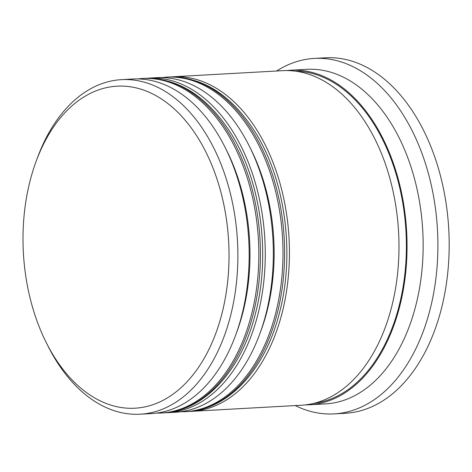 <?xml version="1.0" encoding="UTF-8"?>
<svg xmlns="http://www.w3.org/2000/svg" width="472" height="472" viewBox="0 0 472 472"><rect width="100%" height="100%" fill="white"/><g stroke="black" fill="none" stroke-linecap="round" stroke-linejoin="round"><path stroke-width="0.71" d="M30.043 180.977A161.259 102.79 -93.2 0 0 46.15 342.371A161.259 102.79 -93.2 0 0 221.999 313.408A161.259 102.79 -93.2 0 0 169.961 105.215A161.259 102.79 -93.2 0 0 36.084 161.465A161.259 102.79 -93.2 0 0 30.043 180.977M36.084 161.465L37.412 157.855A167.542 106.796 86.8 0 1 121.54 79.644A167.542 106.796 86.8 0 1 230.572 315.721A167.542 106.796 86.8 0 1 140.166 414.204A167.542 106.796 86.8 0 1 47.873 345.811L46.15 342.371M225.109 147.406L226.831 150.845A161.259 102.79 86.8 0 1 242.944 312.24A161.259 102.79 86.8 0 1 236.903 331.751L235.575 335.362A167.542 106.796 -93.2 0 0 241.847 315.089A167.542 106.796 -93.2 0 0 225.109 147.406A167.542 106.796 -93.2 0 0 132.821 79.013L121.54 79.644M140.166 414.204L151.441 413.578A167.542 106.796 -93.2 0 0 235.575 335.362M249.281 146.06L250.998 149.5A161.259 102.79 86.8 0 1 267.111 310.895A161.259 102.79 86.8 0 1 261.069 330.406L259.742 334.017A167.542 106.796 -93.2 0 0 266.013 313.744A167.542 106.796 -93.2 0 0 249.281 146.06A167.542 106.796 -93.2 0 0 156.987 77.668L148.934 78.116A167.542 106.796 86.8 0 1 257.96 314.193A167.542 106.796 86.8 0 1 167.554 412.675A167.542 106.796 86.8 0 1 165.17 412.77M167.554 412.675L175.613 412.227A167.542 106.796 -93.2 0 0 259.742 334.017M286.693 70.57A167.542 106.796 86.8 0 1 290.711 70.228L306.824 69.331A167.542 106.796 86.8 0 1 415.85 305.402A167.542 106.796 86.8 0 1 325.45 403.89L309.337 404.787A167.542 106.796 86.8 0 1 305.301 404.893M276.598 71.012A178.009 113.469 86.8 0 1 314.299 58.422A178.009 113.469 86.8 0 1 430.139 309.254A178.009 113.469 86.8 0 1 334.087 413.897A178.009 113.469 86.8 0 1 295.218 405.572M170.716 76.948A167.542 106.796 86.8 0 1 173.1 76.771A167.542 106.796 86.8 0 1 282.126 312.847A167.542 106.796 86.8 0 1 191.72 411.33A167.542 106.796 86.8 0 1 189.337 411.425M173.1 76.771L282.657 70.676A167.542 106.796 86.8 0 1 391.683 306.747A167.542 106.796 86.8 0 1 301.278 405.236L191.72 411.33M290.711 70.228A167.542 106.796 86.8 0 1 399.743 306.298A167.542 106.796 86.8 0 1 309.337 404.787M314.299 58.422L325.574 57.796A178.009 113.469 86.8 0 1 441.42 308.629A178.009 113.469 86.8 0 1 345.362 413.266L334.087 413.897M146.55 78.293A167.542 106.796 86.8 0 1 148.934 78.116M236.236 333.533A161.259 102.79 -93.2 0 0 242.944 312.24A161.259 102.79 -93.2 0 0 225.976 149.152M251.517 314.553A167.542 106.796 86.8 0 1 161.111 413.035L162.722 412.947A167.542 106.796 -93.2 0 0 253.128 314.464A167.542 106.796 -93.2 0 0 144.096 78.387L142.485 78.476A167.542 106.796 86.8 0 1 251.517 314.553M260.402 332.188A161.259 102.79 -93.2 0 0 267.111 310.895A161.259 102.79 -93.2 0 0 250.142 147.807M275.683 313.207A167.542 106.796 86.8 0 1 185.278 411.69L186.888 411.602A167.542 106.796 -93.2 0 0 277.294 313.119A167.542 106.796 -93.2 0 0 168.262 77.042L166.651 77.131A167.542 106.796 86.8 0 1 275.683 313.207M295.543 71.172A166.492 106.123 86.8 0 1 399.117 305.874A166.492 106.123 86.8 0 1 314.033 403.306M156.202 413.142L161.111 413.035M144.096 78.387C177.608 77.656 206.252 95.503 230.023 131.936C260.75 179.384 271.158 254.001 255.476 313.438C241.398 370.591 204.335 411.2 162.722 412.947M137.594 78.918L142.485 78.476M180.369 411.796L185.278 411.69M168.262 77.042C201.774 76.311 230.419 94.158 254.19 130.591C284.917 178.038 295.325 252.656 279.642 312.092C265.565 369.246 228.501 409.855 186.888 411.602M161.76 77.573L166.651 77.131"/></g></svg>

